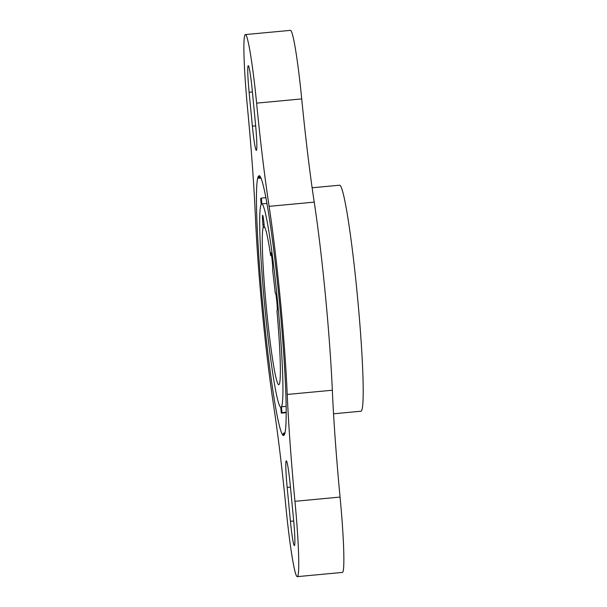 <?xml version="1.0" encoding="UTF-8"?>
<svg xmlns="http://www.w3.org/2000/svg" width="607" height="607" viewBox="0 0 607 607"><rect width="100%" height="100%" fill="white"/><g stroke="black" fill="none" stroke-linecap="round" stroke-linejoin="round"><path stroke-width="0.91" d="M283.947 432.928L284.152 435.067A130.543 8.422 84.6 0 0 279.212 299.615A130.543 8.422 84.6 0 0 259.174 175.643L259.379 177.775L258.688 178.299L258.483 176.159A130.543 8.422 84.6 0 0 263.423 311.611A130.543 8.422 84.6 0 0 283.461 435.583L283.257 433.451L284.918 432.837M260.858 177.639L259.379 177.775M261.056 178.079L258.688 178.299M264.781 227.375L263.21 227.519A79.456 5.129 84.6 0 0 266.799 312.203A79.456 5.129 84.6 0 0 278.727 384.724A79.456 5.129 84.6 0 0 276.959 311.019L277.126 310.89A9.082 0.584 84.6 0 0 276.822 301.618A9.082 0.584 84.6 0 0 275.411 292.817L275.517 292.923M286.102 412.677L281.299 413.132L280.745 407.327A102.166 6.594 84.6 0 1 265.145 310.306A102.166 6.594 84.6 0 1 261.207 204.422L260.646 198.618L261.336 198.094L261.89 203.899A102.166 6.594 84.6 0 1 277.498 300.92A102.166 6.594 84.6 0 1 281.428 406.804L286.064 406.371M267.012 203.421L261.89 203.899M333.554 413.792L360.854 411.235A113.517 7.322 -95.4 0 0 357.561 297.536A113.517 7.322 -95.4 0 0 339.677 185.196L312.119 187.783M297.225 576.65L342.34 572.424A73.781 4.765 -95.4 0 0 340.064 497.08A170.271 10.987 84.6 0 1 332.333 390.233A147.569 9.522 -95.4 0 0 314.221 202.123A170.271 10.987 84.6 0 1 301.725 98.911A73.781 4.765 -95.4 0 0 290.525 30.35L245.41 34.576A73.781 4.765 -95.4 0 0 247.686 109.92A170.271 10.987 84.6 0 1 255.41 216.767A147.569 9.522 -95.4 0 0 273.522 404.877A170.271 10.987 84.6 0 1 286.026 508.089A73.781 4.765 -95.4 0 0 297.225 576.65A73.781 4.765 -95.4 0 0 294.949 501.306A170.271 10.987 84.6 0 1 287.225 394.459A147.569 9.522 -95.4 0 0 269.113 206.35A170.271 10.987 84.6 0 1 256.609 103.137A73.781 4.765 -95.4 0 0 245.41 34.576M287.164 487.429L290.427 521.299A25.54 1.646 84.6 0 0 294.357 545.549A25.54 1.646 84.6 0 0 293.515 518.947L290.252 485.076A25.54 1.646 84.6 0 0 286.329 460.827A25.54 1.646 84.6 0 0 287.164 487.429L290.45 487.118M252.208 89.927L255.471 123.798A25.54 1.646 84.6 0 1 256.306 150.399A25.54 1.646 84.6 0 1 252.383 126.15L249.12 92.279A25.54 1.646 84.6 0 1 248.278 65.677A25.54 1.646 84.6 0 1 252.208 89.927M275.221 292.953A79.456 5.129 84.6 0 0 272.702 270.828L272.71 269.326A9.082 0.584 84.6 0 0 272.012 259.151A9.082 0.584 84.6 0 0 270.836 252.671A9.082 0.584 84.6 0 0 270.654 254.105L270.646 255.6L271.534 255.517M270.646 255.6A79.456 5.129 84.6 0 0 264.311 226.684L264.037 223.907A9.082 0.584 84.6 0 0 262.641 215.28A9.082 0.584 84.6 0 0 262.945 224.742L263.21 227.519M286.102 412.221L281.989 412.608L281.428 406.804M281.299 413.132L281.989 412.608M265.957 197.662L261.336 198.094M293.705 520.988L290.427 521.299M301.725 98.911L256.609 103.137M314.221 202.123L269.113 206.35M332.333 390.233L287.225 394.459M340.064 497.08L294.949 501.306M255.661 125.839L252.383 126.15M252.406 91.968L249.12 92.279M271.276 254.045L270.654 254.105M264.113 224.636L262.945 224.742"/></g></svg>
